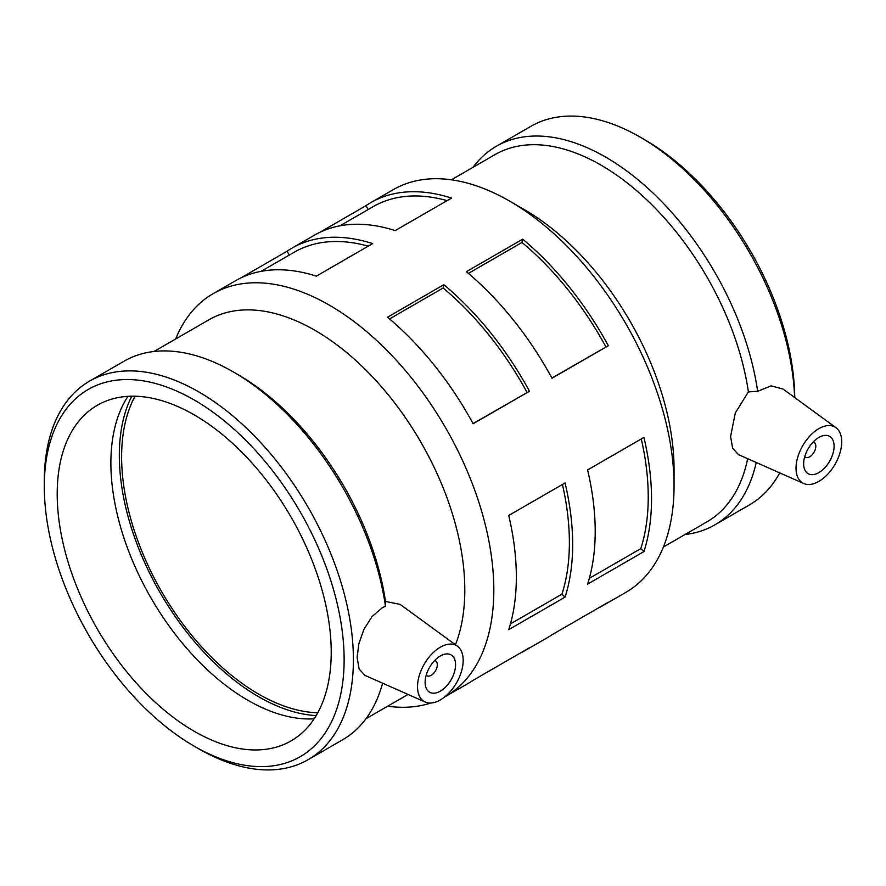 <?xml version="1.0" encoding="UTF-8"?>
<svg xmlns="http://www.w3.org/2000/svg" width="886" height="886" viewBox="0 0 886 886"><rect width="100%" height="100%" fill="white"/><g stroke="black" fill="none" stroke-linecap="round" stroke-linejoin="round"><path stroke-width="1.33" d="M444.661 696.961A232.52 134.24 -120 0 0 445.658 696.396L468.185 683.394A232.52 134.24 -120 0 0 473.146 680.271L529.474 647.755A232.52 134.24 60 0 1 524.512 650.867A232.52 134.24 60 0 1 519.329 653.602M524.512 650.867L547.039 637.865A232.52 134.24 -120 0 0 552 634.741L608.328 602.225A232.52 134.24 60 0 1 603.366 605.337A232.52 134.24 60 0 1 598.183 608.073M240.859 277.927L287.042 251.259A232.52 134.24 60 0 1 292.003 248.135A232.52 134.24 60 0 1 372.674 243.606L316.346 276.133A232.52 134.24 -120 0 0 235.676 280.663L213.138 293.665A232.52 134.24 -120 0 0 175.649 338.995M368.233 246.175A227.868 131.56 -120 0 0 294.318 252.167L261.126 271.326M287.042 251.259L289.345 255.035M319.713 232.398L365.896 205.729A232.52 134.24 60 0 1 370.857 202.606A232.52 134.24 60 0 1 451.528 198.076L395.2 230.604A232.52 134.24 -120 0 0 314.53 235.133L292.003 248.135M447.087 200.646A227.868 131.56 -120 0 0 373.183 206.637L339.991 225.797M365.896 205.729L368.211 209.506M529.474 391.224L473.146 423.752A232.52 134.24 -120 0 0 387.514 317.221L443.842 284.694A232.52 134.24 60 0 1 529.474 391.224L473.046 423.574M527.048 392.398A227.868 131.56 -120 0 0 443.133 287.994L389.552 318.927M443.842 284.694L443.133 287.994M608.328 345.695L552 378.222A232.52 134.24 -120 0 0 466.368 271.692L522.696 239.176A232.52 134.24 60 0 1 608.328 345.695L551.912 378.045M605.913 346.869A227.868 131.56 -120 0 0 521.987 242.465L468.406 273.397M522.696 239.176L521.987 242.465M565.058 597.12L508.73 629.647A232.52 134.24 -120 0 0 516.339 576.952A232.52 134.24 -120 0 0 508.73 515.464L565.058 482.948A232.52 134.24 60 0 1 572.666 544.425A232.52 134.24 60 0 1 565.058 597.12L561.923 594.174L510.458 623.888M561.923 594.174A227.868 131.56 -120 0 0 562.433 484.465M643.923 551.59L587.595 584.118A232.52 134.24 -120 0 0 595.204 531.423A232.52 134.24 -120 0 0 587.595 469.934L643.923 437.418A232.52 134.24 60 0 1 651.531 498.896A232.52 134.24 60 0 1 643.923 551.59L640.777 548.644L589.312 578.359M640.777 548.644A227.868 131.56 -120 0 0 641.287 438.935M434.694 660.502A8.616 4.973 -60 0 1 435.513 660.823A8.616 4.973 -60 0 1 437.307 664.766A8.616 4.973 -60 0 1 433.542 673.438A8.616 4.973 -60 0 1 426.908 675.741A8.616 4.973 -60 0 1 426.21 675.187M455.57 664.766A21.53 12.426 -60 0 1 446.167 686.44A21.53 12.426 -60 0 1 429.577 692.199A21.53 12.426 -60 0 1 429.577 667.346A21.53 12.426 -60 0 1 451.107 654.909A21.53 12.426 -60 0 1 455.57 664.766M813.204 441.97A8.616 4.973 -60 0 1 814.035 442.291A8.616 4.973 -60 0 1 814.035 452.237A8.616 4.973 -60 0 1 805.429 457.209A8.616 4.973 -60 0 1 804.732 456.655M803.646 463.81A21.53 12.426 -60 0 1 813.038 442.147A21.53 12.426 -60 0 1 829.628 436.377A21.53 12.426 -60 0 1 829.628 461.241A21.53 12.426 -60 0 1 808.098 473.667A21.53 12.426 -60 0 1 803.646 463.81M841.7 441.837A32.295 18.65 -60 0 1 812.584 484A32.295 18.65 -60 0 1 803.746 483.512A32.295 18.65 -60 0 1 802.716 445.702A32.295 18.65 -60 0 1 835.974 427.683A32.295 18.65 -60 0 1 841.7 441.837M446.633 644.576A32.295 18.65 120 0 0 417.516 686.739A32.295 18.65 120 0 0 425.225 702.044A32.295 18.65 120 0 0 456.489 682.885A32.295 18.65 120 0 0 457.464 646.226A32.295 18.65 120 0 0 446.633 644.576M425.225 702.044L364.988 675.387L359.14 669.063L357.113 657.49L358.841 643.757L363.925 629.359L371.998 616.634L382.265 607.796L385.465 606.201L385.476 601.439L400.14 604.385L457.464 646.226M194.211 746.189L198.852 748.858A218.565 126.189 -120 0 0 308.129 759.69A218.565 126.189 -120 0 0 353.403 659.627A218.565 126.189 -120 0 0 257.992 439.677A218.565 126.189 -120 0 0 89.564 381.124A218.565 126.189 -120 0 0 44.3 481.176L44.3 486.525A212.009 122.401 -120 0 0 194.211 746.189A212.009 122.401 -120 0 0 344.122 659.627A212.009 122.401 -120 0 0 194.211 399.974A212.009 122.401 -120 0 0 44.3 486.525M385.465 606.201A218.565 126.189 -120 0 0 233.428 371.987A218.565 126.189 -120 0 0 124.14 361.156L89.564 381.124M308.129 759.69L342.705 739.732A218.565 126.189 -120 0 0 382.608 683.184M331.22 652.185A193.768 111.869 -120 0 0 246.64 457.187A193.768 111.869 -120 0 0 97.327 405.279A193.768 111.869 -120 0 0 57.202 493.978A193.768 111.869 -120 0 0 141.782 688.976A193.768 111.869 -120 0 0 291.095 740.884A193.768 111.869 -120 0 0 331.22 652.185M127.961 396.352A193.768 111.869 -120 0 0 110.883 462.99A193.768 111.869 -120 0 0 314.142 718.823M135.049 396.219A193.768 111.869 -120 0 0 121.615 456.788A193.768 111.869 -120 0 0 317.786 712.754M803.746 483.512L738.503 454.64L732.622 448.25L730.596 436.51L735.291 412.976L748.404 391.911L757.663 391.313L771.097 385.853L783.058 389.065L835.974 427.683M603.366 605.337L625.904 592.335A232.52 134.24 -120 0 0 674.058 485.893L674.058 469.148A212.009 122.401 -120 0 0 524.147 209.495L509.649 201.122A232.52 134.24 -120 0 0 393.384 189.604L370.857 202.606M748.404 391.911A212.009 122.401 -120 0 0 645.484 198.619A212.009 122.401 -120 0 0 494.986 154.629L451.384 179.803M663.392 547.005L706.984 521.843A212.009 122.401 -120 0 0 747.662 458.693M794.731 397.581A212.009 122.401 -120 0 0 644.831 139.811L640.19 137.142A218.565 126.189 -120 0 0 530.913 126.31L496.337 146.268A218.565 126.189 -120 0 0 473.046 167.288M794.609 397.493A218.565 126.189 -120 0 0 640.19 137.142M685.055 534.502A218.565 126.189 -120 0 0 714.902 524.844L749.478 504.876A218.565 126.189 -120 0 0 779.724 472.88M757.663 391.313A218.565 126.189 -120 0 0 651.664 191.775A218.565 126.189 -120 0 0 496.337 146.268M714.902 524.844A218.565 126.189 -120 0 0 756.245 462.492M674.058 485.893A232.52 134.24 -120 0 0 509.649 201.122M445.658 696.396A232.52 134.24 -120 0 0 493.812 589.954A232.52 134.24 -120 0 0 392.321 355.962A232.52 134.24 -120 0 0 213.138 293.665M387.658 706.197A232.52 134.24 -120 0 0 430.784 703.03M455.448 644.753A212.009 122.401 -120 0 0 464.807 589.954A212.009 122.401 -120 0 0 372.264 376.594A212.009 122.401 -120 0 0 208.897 319.802L153.987 351.498M385.476 601.439A212.009 122.401 -120 0 0 238.057 374.667L233.428 371.987M131.77 396.208A196.991 113.729 -120 0 0 160.133 592.756A196.991 113.729 -120 0 0 316.169 715.589M426.177 675.32L426.908 675.741M434.782 660.402L435.513 660.823M814.035 442.291L813.304 441.87M805.429 457.209L804.687 456.788M408.036 694.436L365.996 718.712"/></g></svg>
